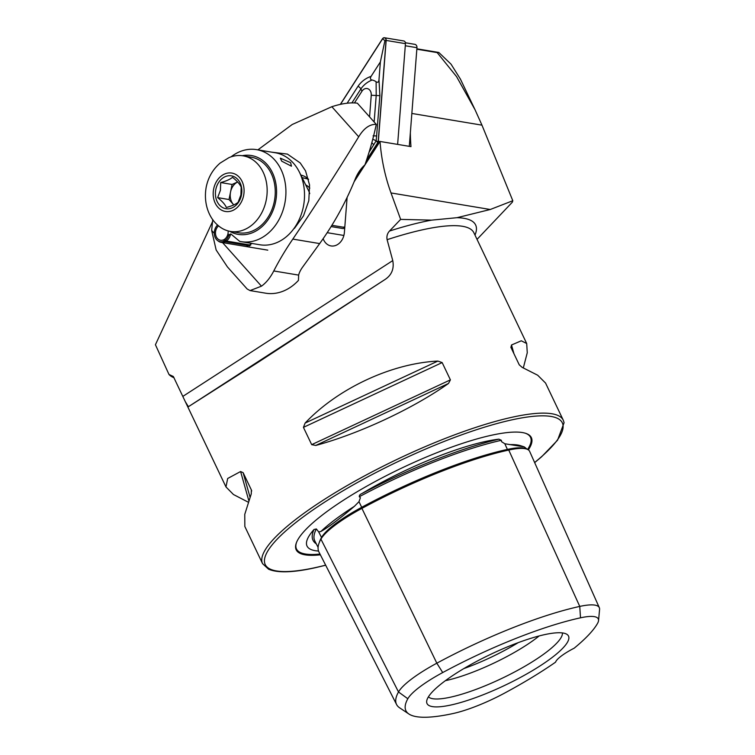 <?xml version="1.0" encoding="UTF-8"?>
<svg xmlns="http://www.w3.org/2000/svg" width="755" height="755" viewBox="0 0 755 755"><rect width="100%" height="100%" fill="white"/><g stroke="black" fill="none" stroke-linecap="round" stroke-linejoin="round"><path stroke-width="1.13" d="M321.649 537.975A1.331 1.246 29.3 0 0 321.517 537.475L318.704 531.935L320.922 531.454C328.104 527.481 339.269 519.1 354.406 506.312L358.984 501.679L360.399 497.753L359.305 496.724C359.22 495.365 360.031 494.346 361.739 493.657A118.875 25.84 -25.5 0 1 485.408 441.496A118.875 25.84 -25.5 0 1 498.895 439.174A165.288 35.929 154.5 0 0 361.739 493.657M318.704 531.935L316.373 528.962L314.042 529.472A165.288 35.929 154.5 0 0 316.298 543.855M442.713 672.554A58.333 12.684 -25.5 0 0 407.832 698.743L398.498 691.976L320.932 539.136A164.986 35.862 154.5 0 0 318.959 552.018L396.573 704.509A160.588 34.909 154.5 0 0 399.621 707.812L408.917 714.013A154.813 33.654 154.5 0 0 453.057 713.532A58.333 12.684 154.5 0 0 504.972 692.901A154.813 33.654 154.5 0 0 555.557 662.173A26.651 5.795 154.5 0 1 574.196 648.177A154.813 33.654 154.5 0 0 597.545 623.385A58.333 12.684 154.5 0 0 598.545 620.582A58.333 12.684 154.5 0 0 580.51 617.817A154.813 33.654 154.5 0 0 442.713 672.554L436.824 663.192L361.9 508.379A164.986 35.862 154.5 0 1 508.747 450.046A68.507 14.892 154.5 0 1 529.651 451.386L599.319 607.681A64.1 13.939 154.5 0 0 579.755 606.416A160.588 34.909 154.5 0 0 436.824 663.192A64.1 13.939 -25.5 0 0 398.498 691.976A160.588 34.909 154.5 0 0 396.573 704.509M527.254 449.291L524.244 446.884L504.821 443.751L501.565 441.684L501.358 440.297L498.895 439.174M528.34 449.876A130.275 28.322 154.5 0 0 525.678 433.332A130.275 28.322 154.5 0 0 491.665 435.21A130.275 28.322 154.5 0 0 371.564 483.521A130.275 28.322 154.5 0 0 296.422 542.685A130.275 28.322 154.5 0 0 320.384 554.821M463.768 668.609A69.97 15.213 154.5 0 0 518.232 642.637M445.384 680.67A69.97 15.213 154.5 0 0 446.054 680.529A69.97 15.213 154.5 0 0 539.174 635.937M428.415 696.827A74.434 16.176 154.5 0 0 450.386 697.205A74.434 16.176 154.5 0 0 523.659 666.986A74.434 16.176 154.5 0 0 562.409 632.926M450.895 705.019A78.388 17.044 154.5 0 0 534.455 669.421A78.388 17.044 154.5 0 0 566.986 634.379A78.388 17.044 154.5 0 0 544.648 634.625A78.388 17.044 154.5 0 0 469.232 665.457A78.388 17.044 154.5 0 0 426.669 701.31A78.388 17.044 154.5 0 0 450.895 705.019M534.663 462.636L541.665 456.728L557.549 440.203L564.089 422.687L563.287 420.224A166.591 36.212 154.5 0 0 512.541 417.137A166.591 36.212 154.5 0 0 343.478 487.721A166.591 36.212 154.5 0 0 262.57 563.664L244.837 526.49L244.762 514.344L251.264 493.893L251.368 489.948L243.119 472.658L240.6 471.526L227.67 478.491L225.981 486.947L233.465 494.525L248.206 502.151M251.557 490.467L251.679 491.052M315.788 445.441C359.474 433.625 413.06 408.597 448.527 383.446L450.405 379.859L442.156 362.579L437.853 361.079C391.477 363.353 337.891 388.381 305.114 423.074L303.434 427.368L311.683 444.648L315.788 445.441L448.527 383.446M174.075 377.764A169.922 36.938 154.5 0 1 168.978 374.452L173.339 376.5L185.315 401.688L188.401 406.709L256.813 363.127L384.71 279.709C391.609 275.254 394.289 268.884 392.76 260.588L387.107 239.684C386.494 236.343 387.287 233.465 389.505 231.049L400.641 219.384L431.577 220.139L457.03 217.685L490.259 209.494L512.805 200.736L512.324 202.198L477.028 239.382M400.641 219.384L391.005 192.94A173.254 136.419 99.5 0 1 380.02 141.459L354.161 181.71M347.111 197.414L344.393 232.398A13.996 11.023 99.5 0 1 331.039 245.932A13.996 11.023 99.5 0 1 323.149 238.665M168.978 374.452L155.426 344.733L212.306 222.159M380.02 141.459L410.975 146.621A173.254 136.419 99.5 0 1 410.342 132.804M523.328 367.855L527.264 352.764L526.697 343.516L521.28 340.798L511.503 344.997L511.003 347.545L519.251 364.835L522.167 367.374L537.692 375.226L545.554 383.049L563.287 420.224M510.824 347.064L511.003 347.545M407.832 698.743A154.813 33.654 154.5 0 0 408.917 714.013M318.544 551.046A118.875 25.84 -25.5 0 1 308.71 548.158A118.875 25.84 -25.5 0 1 314.042 529.472M598.545 620.582L599.574 609.455A64.1 13.939 154.5 0 0 599.319 607.681M320.932 539.136A68.507 14.892 -25.5 0 1 361.9 508.379M416.873 48.811L438.806 52.472L451.028 64.147L460.427 79.115L475.037 109.739L481.964 125.151L512.805 200.736M416.845 49.207L437.173 52.595L456.577 76.633L475.037 109.739M437.173 52.595L438.806 52.472M409.295 146.347L416.958 47.697A3.331 2.624 -80.5 0 0 414.873 44.347L405.407 42.761M366.383 160.579L377.84 142.761A2.661 2.095 -80.5 0 0 378.34 141.251L386.164 40.43A2.661 2.095 -80.5 0 0 384.503 37.75L403.783 40.968A2.661 2.095 -80.5 0 1 405.454 43.648L397.63 144.403L405.293 45.753L416.958 47.697M343.298 227.085A3.331 2.624 -80.5 0 0 344.837 226.774M369.572 116.883L371.252 95.243A6.663 5.247 -80.5 0 0 368.062 88.835A6.663 5.247 -80.5 0 0 361.975 91.213L354.463 102.897M357.068 175.084L360.899 169.12M331.096 226.576L342.723 228.52A2.661 2.095 -80.5 0 0 344.771 227.453L344.78 227.425M384.503 37.75A2.661 2.095 -80.5 0 0 382.455 38.816L340.345 104.35M366.524 160.164L377.755 142.686A2.529 1.991 -80.5 0 0 378.227 141.251L386.06 40.43A2.529 1.991 -80.5 0 0 384.852 37.995A2.529 1.991 -80.5 0 0 382.54 38.892L340.496 104.313M357.832 173.697L359.993 170.337M374.14 121.999L376.198 95.583L376.122 81.776C377.755 82.833 378.708 82.172 378.982 79.785L379.878 95.677L376.198 140.741L377.755 142.686M372.753 139.25L376.198 140.741L369.063 152.227M378.982 79.785L380.369 61.929L384.946 40.525L386.06 40.43M347.13 103.218L358.068 86.193C361.324 81.512 365.665 78.237 371.092 76.359C369.922 78.36 370.252 79.577 372.083 80.021C367.43 81.899 363.702 84.871 360.881 88.93L361.975 91.213M380.369 61.929L371.092 76.359M376.122 81.776A15.893 12.514 -80.5 0 0 372.083 80.021M292.817 239.099C315.335 205.86 337.296 171.753 358.7 136.787C363.976 128.161 369.837 124.028 376.292 124.405A266.543 209.881 -80.5 0 1 364.92 164.864C360.881 168.459 357.71 173.074 355.388 178.699A266.543 209.881 99.5 0 1 319.667 243.582L292.817 239.099A213.231 111.089 -41.8 0 0 273.772 270.96C270.29 277.717 266.185 282.785 261.457 286.173L250.056 290.581L247.14 288.986L227.434 266.921L216.147 249.99L211.655 230.398L214.288 233.352M250.056 290.581L265.647 293.185A49.981 39.354 -80.5 0 0 298.452 280.388L298.64 275.103A19.989 10.41 138.2 0 1 302.547 267.195L319.667 243.582M271.828 152.18L287.419 154.095L300.216 162.938L305.548 170.875L309.569 185.032L308.804 200.688L303.491 215.883L294.45 228.369M252.095 243.421L246.366 246.583M257.899 149.858L292.185 124.518L331.841 106.71C341.921 103.454 350.424 102.284 357.351 103.19L376.292 124.405M212.759 219.582L211.655 230.398M302.387 175.49A23.32 18.365 -80.5 0 0 301.085 175.537M308.597 179.35A23.32 18.365 -80.5 0 0 300.858 175.084M281.719 161.183L291.449 166.194L290.656 162.674L280.341 158.163L281.719 161.183M309.739 193.601A21.989 17.318 -80.5 0 0 308.502 190.534L299.395 172.131A46.65 36.731 -80.5 0 0 275.169 152.737L256.568 149.641A46.65 36.731 -80.5 0 0 231.068 156.842M228.085 235.947L230.87 233.974L239.628 241.345A46.65 36.731 -80.5 0 0 241.222 241.657L259.824 244.762A46.65 36.731 -80.5 0 0 289.033 234.276A46.65 36.731 -80.5 0 0 293.978 228.491A46.65 36.731 -80.5 0 0 299.395 172.131M229.633 231.266A39.977 31.483 -80.5 0 0 267.544 220.469A39.977 31.483 -80.5 0 0 273.565 175.292A39.977 31.483 -80.5 0 0 242.242 155.709M241.222 241.657A46.65 36.731 -80.5 0 0 275.377 225.396A46.65 36.731 -80.5 0 0 284.342 178.775A46.65 36.731 -80.5 0 0 256.568 149.641M309.805 188.137A20.659 16.27 -80.5 0 0 305.7 184.871M233.37 204.445A13.326 10.494 -80.5 0 0 233.823 204.916L233.37 204.445A13.326 10.494 -80.5 0 1 230.549 191.987L229.02 199.528L233.37 204.445M226.349 207.474C225.103 204.492 222.196 201.207 217.638 197.621L220.422 190.298L220.696 182.55C226.226 181.096 230.143 179.35 232.474 177.321C236.985 180.851 239.892 184.135 241.185 187.174L240.911 194.913L238.127 202.246C235.862 204.246 231.945 205.992 226.349 207.474M215.836 189.382A16.657 13.118 -80.5 0 0 225.32 208.588A16.657 13.118 -80.5 0 0 241.44 195.158A16.657 13.118 -80.5 0 0 231.955 175.953A16.657 13.118 -80.5 0 0 215.836 189.382M266.194 200.264A38.316 30.172 -80.5 0 0 243.044 155.823A38.316 30.172 -80.5 0 0 228.925 157.663L220.101 163.108C212.872 169.356 208.248 177.302 206.238 186.947C203.01 204.614 210.003 218.752 217.676 225.094A38.316 30.172 -80.5 0 0 230.435 231.417A38.316 30.172 -80.5 0 0 266.194 200.264M230.435 231.417L238.542 232.766A38.316 30.172 -80.5 0 0 274.291 201.613A38.316 30.172 -80.5 0 0 251.151 157.182L243.044 155.823M229.02 199.528L217.638 197.621M237.646 181.974L232.078 184.446L230.549 191.987A13.326 10.494 -80.5 0 1 237.655 181.983M232.078 184.446L220.696 182.55M224.971 239.939L223.735 239.731A7.994 6.295 99.5 0 1 220.507 240.241A7.994 6.295 99.5 0 1 215.562 234.276A7.994 6.295 99.5 0 1 218.563 225.868M228.142 230.917A7.994 6.295 99.5 0 1 224.66 239.175L225.188 240.458L226.377 241.053L250.736 245.111M223.735 239.731L224.093 241.119A9.494 7.474 99.5 0 1 217.553 240.534A9.494 7.474 99.5 0 1 217.572 224.999M229.058 234.305A9.494 7.474 99.5 0 1 225.188 240.458M224.093 241.119L225.226 241.751A9.994 7.871 99.5 0 1 221.196 242.383A9.994 7.871 99.5 0 1 218.346 241.138L217.553 240.534M230.586 233.937A9.994 7.871 99.5 0 1 226.377 241.053M225.226 241.751L249.801 245.847M354.406 506.312A120.234 26.132 154.5 0 0 320.922 531.454M319.299 542.505A163.693 35.579 154.5 0 1 321.517 537.475A67.204 14.609 -25.5 0 1 361.702 507.303L358.984 501.679M508.492 450.159A1.331 0.953 77.7 0 1 507.398 449.423A163.693 35.579 154.5 0 0 361.702 507.303L361.956 508.379M524.244 446.884L520.752 445.743A120.234 26.132 154.5 0 0 509.738 444.61M527.594 449.442A129.652 28.18 154.5 0 0 525.282 433.21M534.615 462.541A164.59 35.778 154.5 0 0 512.183 419.799A164.59 35.778 154.5 0 0 301.434 518.232A164.59 35.778 154.5 0 0 315.345 567.609A164.59 35.778 154.5 0 0 325.65 565.155M387.107 239.684A166.591 36.212 -25.5 0 1 423.13 229.671A166.591 36.212 -25.5 0 1 473.876 232.757L526.697 343.516M457.03 217.685A171.527 37.288 -25.5 0 1 474.989 235.107M389.505 231.049A171.527 37.288 -25.5 0 1 423.376 221.791A171.527 37.288 -25.5 0 1 431.577 220.139M182.814 396.413L392.76 260.588M343.884 235.466L327.189 232.682M501.358 440.297A163.958 35.645 154.5 0 0 359.305 496.724M525.952 448.866A67.204 14.609 154.5 0 0 507.398 449.423L504.821 443.751M316.373 528.962A163.958 35.645 154.5 0 0 314.835 540.976L318.1 547.384M580.51 617.817L579.755 606.416L508.747 450.046M296.583 542.298A129.652 28.18 154.5 0 0 319.997 554.047M305.114 423.074L437.853 361.079M303.434 427.368L442.156 362.579M311.683 444.648L450.405 379.859M250.018 497.13L243.119 472.658M248.773 500.527L240.6 471.526M511.503 344.997L513.966 353.755M188.401 406.709L384.71 279.709M490.259 209.494L391.005 192.94M481.964 125.151L411.852 113.458M379.057 142.969L377.84 142.761M379.982 141.525L378.34 141.251M344.771 227.453L331.889 225.301M405.454 43.648L386.164 40.43M377.123 141.345L378.227 141.251M384.946 40.525L382.54 38.892M358.068 86.193A4.662 1.378 32.7 0 1 360.881 88.93L351.915 102.878M379.878 95.677L371.252 95.243M376.754 135.947L373.064 135.853M371.828 142.686L373.819 144.828M273.772 270.96L298.64 275.103M331.841 106.71L358.7 136.787M222.555 242.61L261.457 286.173M243.601 195.639A19.47 15.326 -80.5 0 0 232.512 173.197A19.47 15.326 -80.5 0 0 213.674 188.892A19.47 15.326 -80.5 0 0 224.763 211.343A19.47 15.326 -80.5 0 0 243.601 195.639M262.57 563.664L268.535 569.176C277.491 573.092 292.959 572.639 314.939 567.807L325.688 565.231M225.981 486.947L185.315 401.688M308.408 179.171L302.104 177.595M221.196 242.383L267.789 250.15"/></g></svg>
